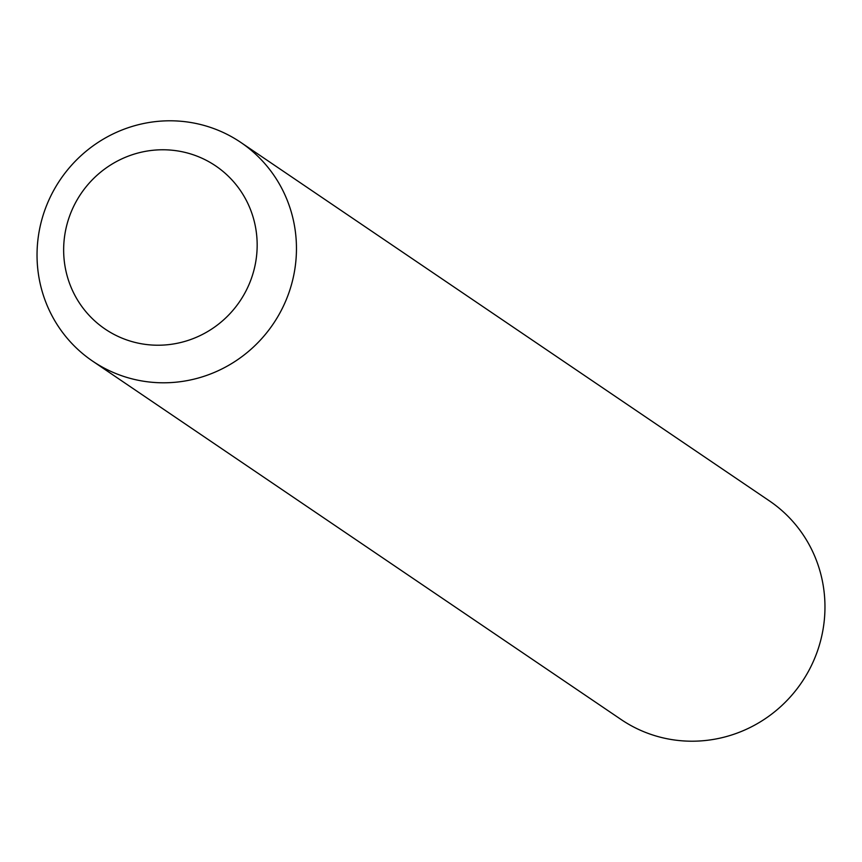 <?xml version="1.0" encoding="UTF-8"?>
<svg xmlns="http://www.w3.org/2000/svg" width="862" height="862" viewBox="0 0 862 862"><rect width="100%" height="100%" fill="white"/><g stroke="black" fill="none" stroke-linecap="round" stroke-linejoin="round"><path stroke-width="1.29" d="M151.874 345.026A98.537 95.93 -55.9 0 0 256.79 253.697A98.537 95.93 -55.9 0 0 168.941 149.966A98.537 95.93 -55.9 0 0 64.025 241.306A98.537 95.93 -55.9 0 0 151.874 345.026M155.311 382.534A132.091 128.6 -55.9 0 0 288.673 293.436A132.091 128.6 -55.9 0 0 240.886 142.478A132.091 128.6 -55.9 0 0 178.186 121.057A132.091 128.6 -55.9 0 0 44.824 210.156A132.091 128.6 -55.9 0 0 92.611 361.124A132.091 128.6 -55.9 0 0 155.311 382.534M92.611 361.124L621.114 719.522A132.091 128.6 -55.9 0 0 683.814 740.943A132.091 128.6 -55.9 0 0 817.176 651.844A132.091 128.6 -55.9 0 0 769.389 500.876L240.886 142.478"/></g></svg>
